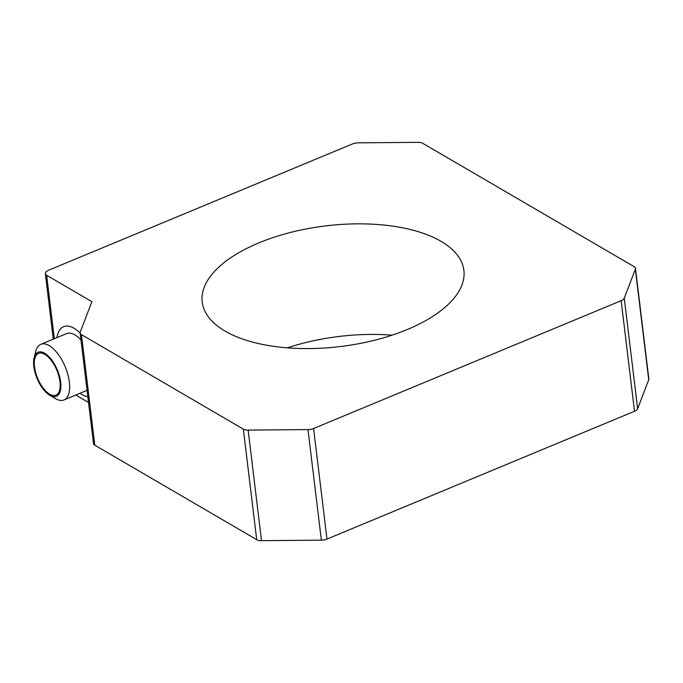 <?xml version="1.0" encoding="UTF-8"?>
<svg xmlns="http://www.w3.org/2000/svg" width="683" height="683" viewBox="0 0 683 683"><rect width="100%" height="100%" fill="white"/><g stroke="black" fill="none" stroke-linecap="round" stroke-linejoin="round"><path stroke-width="1.02" d="M88.534 402.475L75.779 395.039M80.124 332.962L93.503 443.532A7.53 3.475 -6.9 0 0 94.809 445.188L256.714 539.672A7.53 3.475 -6.9 0 0 261.521 540.671L321.369 540.159A7.53 3.475 -6.9 0 0 326.978 539.075L634.524 411.268A7.53 3.475 -6.9 0 0 637.649 408.724L648.739 379.765A7.53 3.475 -6.9 0 0 648.85 378.92L635.472 268.351A7.53 3.475 -6.9 0 0 634.165 266.686L422.777 143.328A7.53 3.475 -6.9 0 0 417.97 142.329L358.123 142.841A7.53 3.475 -6.9 0 0 352.513 143.925L48.578 270.229A7.53 3.475 -6.9 0 0 45.343 273.61A7.53 3.475 -6.9 0 0 46.649 275.275L91.889 301.673L80.235 332.117A7.53 3.475 -6.9 0 0 80.124 332.962A7.53 3.475 -6.9 0 0 81.431 334.619L243.336 429.103A7.53 3.475 -6.9 0 0 248.142 430.102L307.99 429.59A7.53 3.475 -6.9 0 0 313.591 428.506L621.146 300.699A7.53 3.475 -6.9 0 0 624.262 298.155L635.352 269.187A7.53 3.475 -6.9 0 0 635.472 268.351M392.119 335.165A131.793 60.77 -6.9 0 0 287.372 347.835M80.133 333.014A37.659 17.365 -112.6 0 0 63.647 326.679A37.659 17.365 -112.6 0 0 56.92 337.633A37.659 17.365 -112.6 0 1 63.647 326.679A37.659 17.365 -112.6 0 1 76.966 330.239A37.659 17.365 -112.6 0 1 80.133 333.014M80.039 393.263A37.659 17.365 -112.6 0 0 87.842 396.755A37.659 17.365 -112.6 0 1 80.039 393.263M407.281 329.53A131.793 60.77 -6.9 0 0 463.894 270.383A131.793 60.77 -6.9 0 0 325.757 225.885A131.793 60.77 -6.9 0 0 202.219 302.048A131.793 60.77 -6.9 0 0 275.3 346.563A131.793 60.77 -6.9 0 0 407.281 329.53M46.564 355.544A22.59 10.416 -112.6 0 0 38.572 353.41A22.59 10.416 -112.6 0 0 37.625 378.271A22.59 10.416 -112.6 0 0 55.912 395.133A22.59 10.416 -112.6 0 0 59.208 377.468A22.59 10.416 -112.6 0 0 46.564 355.544M46.529 354.503A23.845 10.996 -112.6 0 0 34.15 357.653A23.845 10.996 -112.6 0 0 49.791 395.278A23.845 10.996 -112.6 0 0 60.821 383.505A23.845 10.996 -112.6 0 0 46.529 354.503M49.791 395.278L55.596 398.676A30.12 13.891 -112.6 0 0 63.946 399.956A30.12 13.891 -112.6 0 0 68.343 376.401A30.12 13.891 -112.6 0 0 51.481 347.169A30.12 13.891 -112.6 0 0 40.826 344.317A30.12 13.891 -112.6 0 0 35.849 351.139L34.15 357.653M80.978 339.997A30.12 13.891 -112.6 0 0 77.196 336.48A30.12 13.891 -112.6 0 0 66.541 333.628L40.826 344.317M54.324 338.708L46.649 275.275M648.739 379.765L635.352 269.187M637.649 408.724L624.262 298.155M634.524 411.268L621.146 300.699M326.978 539.075L313.591 428.506M321.369 540.159L307.99 429.59M261.521 540.671L248.142 430.102M256.714 539.672L243.336 429.103M94.809 445.188L81.431 334.619M53.274 339.144L45.343 273.61M87.065 390.343L63.946 399.956"/></g></svg>
